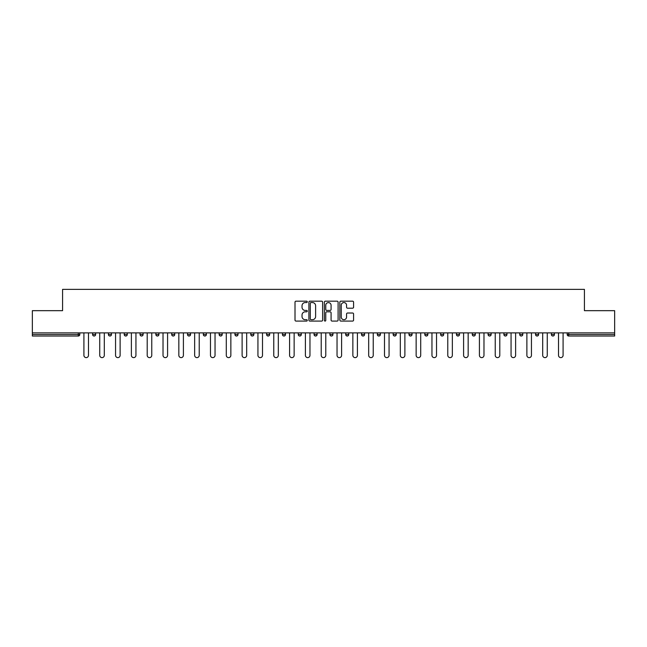 <?xml version="1.0" encoding="UTF-8"?>
<svg xmlns="http://www.w3.org/2000/svg" width="647" height="647" viewBox="0 0 647 647"><rect width="100%" height="100%" fill="white"/><g stroke="black" fill="none" stroke-linecap="round" stroke-linejoin="round"><path stroke-width="0.97" d="M307.276 301.874A0.696 0.696 0 0 0 306.581 301.17L296.002 301.17A0.995 0.995 0 0 0 295.008 302.165L295.008 320.087A0.995 0.995 0 0 0 296.002 321.082L306.581 321.082A0.696 0.696 0 0 0 307.276 320.386A0.696 0.696 0 0 0 306.581 319.691L305.206 319.691A3.186 3.186 0 0 1 302.028 316.504L302.028 315.008A3.186 3.186 0 0 1 305.206 311.822L306.581 311.822A0.696 0.696 0 0 0 307.276 311.126A0.696 0.696 0 0 0 306.581 310.431L305.206 310.431A3.186 3.186 0 0 1 302.028 307.244L302.028 305.756A3.186 3.186 0 0 1 305.206 302.57L306.581 302.57A0.696 0.696 0 0 0 307.276 301.874M352.591 308.19A0.995 0.995 0 0 0 353.585 307.196L353.585 302.165A0.995 0.995 0 0 0 352.591 301.17L340.848 301.17A0.995 0.995 0 0 0 339.853 302.165L339.853 320.087A0.995 0.995 0 0 0 340.848 321.082L352.591 321.082A0.995 0.995 0 0 0 353.585 320.087L353.585 314.013A0.995 0.995 0 0 0 352.591 313.019L347.56 313.019A0.995 0.995 0 0 0 346.566 314.013L346.566 317.022A2.661 2.661 0 0 1 343.905 319.691A2.661 2.661 0 0 1 341.244 317.022L341.244 305.23A2.661 2.661 0 0 1 343.905 302.57A2.661 2.661 0 0 1 346.566 305.23L346.566 307.196A0.995 0.995 0 0 0 347.56 308.19L352.591 308.19M32.35 332.882L32.35 310.673L62.573 310.673L62.573 289.379L584.427 289.379L584.427 310.673L614.65 310.673L614.65 332.882L32.35 332.882L32.35 334.507L78.287 334.507L78.287 332.882M322.627 302.165A0.995 0.995 0 0 0 321.632 301.17L309.889 301.17A0.995 0.995 0 0 0 308.894 302.165L308.894 320.087A0.995 0.995 0 0 0 309.889 321.082L321.632 321.082A0.995 0.995 0 0 0 322.627 320.087L322.627 302.165M325.368 301.17L337.111 301.17A0.995 0.995 0 0 1 338.106 302.165L338.106 320.087A0.995 0.995 0 0 1 337.111 321.082L332.089 321.082A0.995 0.995 0 0 1 331.086 320.087L331.086 312.816A0.995 0.995 0 0 0 330.091 311.822L326.759 311.822A0.995 0.995 0 0 0 325.764 312.816L325.764 320.386A0.696 0.696 0 0 1 325.069 321.082A0.696 0.696 0 0 1 324.373 320.386L324.373 302.165A0.995 0.995 0 0 1 325.368 301.17M79.807 332.882L79.807 334.507A1.52 1.52 0 0 1 78.287 336.028L32.35 336.028L32.35 334.507M614.65 332.882L614.65 336.028L568.713 336.028A1.52 1.52 0 0 1 567.193 334.507L567.193 332.882M92.586 332.882L92.586 334.507L92.586 332.882M78.287 336.028A1.52 1.52 0 0 0 79.807 334.507A1.52 1.52 0 0 1 78.287 336.028L78.287 334.507L79.807 334.507M94.106 336.028A1.52 1.52 0 0 1 92.586 334.507A1.52 1.52 0 0 0 94.106 336.028A1.52 1.52 0 0 0 95.627 334.507L95.627 332.882L95.627 334.507A1.52 1.52 0 0 1 94.106 336.028A1.52 1.52 0 0 1 92.586 334.507L95.627 334.507A1.52 1.52 0 0 1 94.106 336.028M108.405 332.882L108.405 334.507L108.405 332.882M111.454 332.882L111.454 334.507A1.52 1.52 0 0 1 109.925 336.028A1.52 1.52 0 0 1 108.405 334.507A1.52 1.52 0 0 0 109.925 336.028A1.52 1.52 0 0 0 111.454 334.507A1.52 1.52 0 0 1 109.925 336.028A1.52 1.52 0 0 1 108.405 334.507L111.454 334.507M124.232 332.882L124.232 334.507L124.232 332.882M127.273 332.882L127.273 334.507L127.273 332.882M140.051 334.507A1.52 1.52 0 0 0 141.572 336.028A1.52 1.52 0 0 0 143.092 334.507A1.52 1.52 0 0 1 141.572 336.028A1.52 1.52 0 0 0 143.092 334.507L143.092 332.882L143.092 334.507L140.051 334.507A1.52 1.52 0 0 0 141.572 336.028A1.52 1.52 0 0 1 140.051 334.507L140.051 332.882M155.87 334.507A1.52 1.52 0 0 0 157.391 336.028A1.52 1.52 0 0 0 158.911 334.507L158.911 332.882L158.911 334.507L155.87 334.507A1.52 1.52 0 0 0 157.391 336.028A1.52 1.52 0 0 1 155.87 334.507L155.87 332.882M174.73 332.882L174.73 334.507A1.52 1.52 0 0 1 173.21 336.028A1.52 1.52 0 0 1 171.69 334.507L171.69 332.882M189.029 336.028A1.52 1.52 0 0 0 190.55 334.507L190.55 332.882L190.55 334.507A1.52 1.52 0 0 1 189.029 336.028A1.52 1.52 0 0 1 187.509 334.507L187.509 332.882M203.328 332.882L203.328 334.507L203.328 332.882M206.369 332.882L206.369 334.507A1.52 1.52 0 0 1 204.848 336.028A1.52 1.52 0 0 1 203.328 334.507L206.369 334.507A1.52 1.52 0 0 1 204.848 336.028M222.188 332.882L222.188 334.507A1.52 1.52 0 0 1 220.667 336.028A1.52 1.52 0 0 1 219.147 334.507L219.147 332.882M236.487 336.028A1.52 1.52 0 0 0 238.007 334.507L238.007 332.882L238.007 334.507A1.52 1.52 0 0 1 236.487 336.028A1.52 1.52 0 0 1 234.966 334.507L234.966 332.882M253.834 332.882L253.834 334.507A1.52 1.52 0 0 1 252.306 336.028A1.52 1.52 0 0 1 250.785 334.507L250.785 332.882M266.613 332.882L266.613 334.507L266.613 332.882M269.653 332.882L269.653 334.507A1.52 1.52 0 0 1 268.133 336.028A1.52 1.52 0 0 1 266.613 334.507L269.653 334.507A1.52 1.52 0 0 1 268.133 336.028M285.473 332.882L285.473 334.507L282.432 334.507A1.52 1.52 0 0 0 283.952 336.028A1.52 1.52 0 0 1 282.432 334.507L282.432 332.882M299.771 336.028A1.52 1.52 0 0 0 301.292 334.507L301.292 332.882L301.292 334.507A1.52 1.52 0 0 1 299.771 336.028A1.52 1.52 0 0 1 298.251 334.507L298.251 332.882M317.111 332.882L317.111 334.507A1.52 1.52 0 0 1 315.59 336.028A1.52 1.52 0 0 1 314.07 334.507L314.07 332.882M329.889 332.882L329.889 334.507L329.889 332.882M332.93 332.882L332.93 334.507A1.52 1.52 0 0 1 331.41 336.028A1.52 1.52 0 0 1 329.889 334.507L332.93 334.507A1.52 1.52 0 0 1 331.41 336.028M348.749 332.882L348.749 334.507A1.52 1.52 0 0 1 347.229 336.028A1.52 1.52 0 0 1 345.708 334.507L345.708 332.882M361.527 334.507L364.568 334.507A1.52 1.52 0 0 1 363.048 336.028A1.52 1.52 0 0 0 364.568 334.507L364.568 332.882L364.568 334.507A1.52 1.52 0 0 1 363.048 336.028A1.52 1.52 0 0 1 361.527 334.507L361.527 332.882M380.387 332.882L380.387 334.507A1.52 1.52 0 0 1 378.867 336.028A1.52 1.52 0 0 1 377.347 334.507L377.347 332.882M393.166 332.882L393.166 334.507L393.166 332.882M396.215 332.882L396.215 334.507L396.215 332.882M408.993 332.882L408.993 334.507L408.993 332.882M412.034 332.882L412.034 334.507A1.52 1.52 0 0 1 410.513 336.028A1.52 1.52 0 0 1 408.993 334.507L412.034 334.507A1.52 1.52 0 0 1 410.513 336.028M424.812 332.882L424.812 334.507L424.812 332.882M427.853 332.882L427.853 334.507L427.853 332.882M440.631 332.882L440.631 334.507L440.631 332.882M443.672 332.882L443.672 334.507A1.52 1.52 0 0 1 442.152 336.028A1.52 1.52 0 0 1 440.631 334.507A1.52 1.52 0 0 0 442.152 336.028A1.52 1.52 0 0 0 443.672 334.507A1.52 1.52 0 0 1 442.152 336.028A1.52 1.52 0 0 1 440.631 334.507L443.672 334.507M459.491 332.882L459.491 334.507A1.52 1.52 0 0 1 457.971 336.028A1.52 1.52 0 0 1 456.45 334.507L456.45 332.882M475.31 332.882L475.31 334.507L472.27 334.507A1.52 1.52 0 0 0 473.79 336.028A1.52 1.52 0 0 1 472.27 334.507L472.27 332.882M491.13 332.882L491.13 334.507A1.52 1.52 0 0 1 489.609 336.028A1.52 1.52 0 0 1 488.089 334.507L488.089 332.882M503.908 332.882L503.908 334.507L503.908 332.882M506.949 332.882L506.949 334.507A1.52 1.52 0 0 1 505.428 336.028A1.52 1.52 0 0 1 503.908 334.507A1.52 1.52 0 0 0 505.428 336.028A1.52 1.52 0 0 1 503.908 334.507L506.949 334.507A1.52 1.52 0 0 1 505.428 336.028M522.768 332.882L522.768 334.507A1.52 1.52 0 0 1 521.247 336.028A1.52 1.52 0 0 1 519.727 334.507L519.727 332.882M538.595 332.882L538.595 334.507L535.546 334.507A1.52 1.52 0 0 0 537.075 336.028A1.52 1.52 0 0 1 535.546 334.507L535.546 332.882M554.414 332.882L554.414 334.507A1.52 1.52 0 0 1 552.894 336.028A1.52 1.52 0 0 1 551.373 334.507L551.373 332.882M125.753 336.028A1.52 1.52 0 0 1 124.232 334.507A1.52 1.52 0 0 0 125.753 336.028A1.52 1.52 0 0 0 127.273 334.507A1.52 1.52 0 0 1 125.753 336.028A1.52 1.52 0 0 1 124.232 334.507L127.273 334.507A1.52 1.52 0 0 1 125.753 336.028M283.952 336.028A1.52 1.52 0 0 0 285.473 334.507A1.52 1.52 0 0 1 283.952 336.028A1.52 1.52 0 0 1 282.432 334.507M394.694 336.028A1.52 1.52 0 0 1 393.166 334.507L396.215 334.507A1.52 1.52 0 0 1 394.694 336.028A1.52 1.52 0 0 0 396.215 334.507A1.52 1.52 0 0 1 394.694 336.028M426.333 336.028A1.52 1.52 0 0 1 424.812 334.507A1.52 1.52 0 0 0 426.333 336.028A1.52 1.52 0 0 0 427.853 334.507A1.52 1.52 0 0 1 426.333 336.028A1.52 1.52 0 0 1 424.812 334.507L427.853 334.507M473.79 336.028A1.52 1.52 0 0 0 475.31 334.507A1.52 1.52 0 0 1 473.79 336.028A1.52 1.52 0 0 1 472.27 334.507M537.075 336.028A1.52 1.52 0 0 0 538.595 334.507A1.52 1.52 0 0 1 537.075 336.028A1.52 1.52 0 0 1 535.546 334.507M568.713 332.882L568.713 336.028A1.52 1.52 0 0 1 567.193 334.507L614.65 334.507M310.981 302.57A0.696 0.696 0 0 0 310.285 303.265L310.285 318.995A0.696 0.696 0 0 0 310.981 319.691L312.428 319.691A3.186 3.186 0 0 0 315.615 316.504L315.615 305.756A3.186 3.186 0 0 0 312.428 302.57L310.981 302.57M331.086 305.279A2.661 2.661 0 0 0 328.425 302.618A2.661 2.661 0 0 0 325.764 305.279L325.764 309.436A0.995 0.995 0 0 0 326.759 310.431L330.091 310.431A0.995 0.995 0 0 0 331.086 309.436L331.086 305.279M83.916 355.34L83.916 332.882L83.916 355.34A2.281 2.281 0 0 0 86.197 357.621A2.281 2.281 0 0 0 88.477 355.34L88.477 332.882M99.735 355.34L99.735 332.882L99.735 355.34A2.281 2.281 0 0 0 102.016 357.621A2.281 2.281 0 0 0 104.304 355.34L104.304 332.882M115.554 355.34L115.554 332.882L115.554 355.34A2.281 2.281 0 0 0 117.843 357.621A2.281 2.281 0 0 0 120.124 355.34L120.124 332.882M131.381 355.34L131.381 332.882L131.381 355.34A2.281 2.281 0 0 0 133.662 357.621A2.281 2.281 0 0 0 135.943 355.34L135.943 332.882M147.201 355.34L147.201 332.882L147.201 355.34A2.281 2.281 0 0 0 149.481 357.621A2.281 2.281 0 0 0 151.762 355.34L151.762 332.882M163.02 355.34L163.02 332.882L163.02 355.34A2.281 2.281 0 0 0 165.3 357.621A2.281 2.281 0 0 0 167.581 355.34L167.581 332.882M178.839 355.34L178.839 332.882L178.839 355.34A2.281 2.281 0 0 0 181.12 357.621A2.281 2.281 0 0 0 183.4 355.34L183.4 332.882M194.658 355.34L194.658 332.882L194.658 355.34A2.281 2.281 0 0 0 196.939 357.621A2.281 2.281 0 0 0 199.219 355.34L199.219 332.882M210.477 355.34L210.477 332.882L210.477 355.34A2.281 2.281 0 0 0 212.758 357.621A2.281 2.281 0 0 0 215.039 355.34L215.039 332.882M226.296 355.34L226.296 332.882L226.296 355.34A2.281 2.281 0 0 0 228.577 357.621A2.281 2.281 0 0 0 230.858 355.34L230.858 332.882M242.115 355.34L242.115 332.882L242.115 355.34A2.281 2.281 0 0 0 244.396 357.621A2.281 2.281 0 0 0 246.685 355.34L246.685 332.882M257.935 355.34L257.935 332.882L257.935 355.34A2.281 2.281 0 0 0 260.223 357.621A2.281 2.281 0 0 0 262.504 355.34L262.504 332.882M273.762 355.34L273.762 332.882L273.762 355.34A2.281 2.281 0 0 0 276.043 357.621A2.281 2.281 0 0 0 278.323 355.34L278.323 332.882M289.581 355.34L289.581 332.882L289.581 355.34A2.281 2.281 0 0 0 291.862 357.621A2.281 2.281 0 0 0 294.142 355.34L294.142 332.882M305.4 355.34L305.4 332.882L305.4 355.34A2.281 2.281 0 0 0 307.681 357.621A2.281 2.281 0 0 0 309.962 355.34L309.962 332.882M321.219 355.34L321.219 332.882L321.219 355.34A2.281 2.281 0 0 0 323.5 357.621A2.281 2.281 0 0 0 325.781 355.34L325.781 332.882M337.038 355.34L337.038 332.882L337.038 355.34A2.281 2.281 0 0 0 339.319 357.621A2.281 2.281 0 0 0 341.6 355.34L341.6 332.882M352.858 355.34L352.858 332.882L352.858 355.34A2.281 2.281 0 0 0 355.138 357.621A2.281 2.281 0 0 0 357.419 355.34L357.419 332.882M368.677 355.34L368.677 332.882L368.677 355.34A2.281 2.281 0 0 0 370.957 357.621A2.281 2.281 0 0 0 373.238 355.34L373.238 332.882M384.496 355.34L384.496 332.882L384.496 355.34A2.281 2.281 0 0 0 386.777 357.621A2.281 2.281 0 0 0 389.065 355.34L389.065 332.882M400.315 355.34L400.315 332.882L400.315 355.34A2.281 2.281 0 0 0 402.604 357.621A2.281 2.281 0 0 0 404.885 355.34L404.885 332.882M416.142 355.34L416.142 332.882L416.142 355.34A2.281 2.281 0 0 0 418.423 357.621A2.281 2.281 0 0 0 420.704 355.34L420.704 332.882M431.961 355.34L431.961 332.882L431.961 355.34A2.281 2.281 0 0 0 434.242 357.621A2.281 2.281 0 0 0 436.523 355.34L436.523 332.882M447.781 355.34L447.781 332.882L447.781 355.34A2.281 2.281 0 0 0 450.061 357.621A2.281 2.281 0 0 0 452.342 355.34L452.342 332.882M463.6 355.34L463.6 332.882L463.6 355.34A2.281 2.281 0 0 0 465.88 357.621A2.281 2.281 0 0 0 468.161 355.34L468.161 332.882M479.419 355.34L479.419 332.882L479.419 355.34A2.281 2.281 0 0 0 481.7 357.621A2.281 2.281 0 0 0 483.98 355.34L483.98 332.882M495.238 355.34L495.238 332.882L495.238 355.34A2.281 2.281 0 0 0 497.519 357.621A2.281 2.281 0 0 0 499.799 355.34L499.799 332.882M511.057 355.34L511.057 332.882L511.057 355.34A2.281 2.281 0 0 0 513.338 357.621A2.281 2.281 0 0 0 515.619 355.34L515.619 332.882M526.876 355.34L526.876 332.882L526.876 355.34A2.281 2.281 0 0 0 529.157 357.621A2.281 2.281 0 0 0 531.446 355.34L531.446 332.882M542.696 355.34L542.696 332.882L542.696 355.34A2.281 2.281 0 0 0 544.984 357.621A2.281 2.281 0 0 0 547.265 355.34L547.265 332.882M558.523 355.34L558.523 332.882L558.523 355.34A2.281 2.281 0 0 0 560.803 357.621A2.281 2.281 0 0 0 563.084 355.34L563.084 332.882M157.391 336.028A1.52 1.52 0 0 0 158.911 334.507M173.21 336.028A1.52 1.52 0 0 0 174.73 334.507L171.69 334.507M190.55 334.507L187.509 334.507M220.667 336.028A1.52 1.52 0 0 0 222.188 334.507L219.147 334.507M238.007 334.507L234.966 334.507M252.306 336.028A1.52 1.52 0 0 0 253.834 334.507L250.785 334.507M301.292 334.507L298.251 334.507M315.59 336.028A1.52 1.52 0 0 0 317.111 334.507L314.07 334.507M347.229 336.028A1.52 1.52 0 0 0 348.749 334.507L345.708 334.507M378.867 336.028A1.52 1.52 0 0 0 380.387 334.507L377.347 334.507M457.971 336.028A1.52 1.52 0 0 0 459.491 334.507L456.45 334.507M489.609 336.028A1.52 1.52 0 0 0 491.13 334.507L488.089 334.507M521.247 336.028A1.52 1.52 0 0 0 522.768 334.507L519.727 334.507M552.894 336.028A1.52 1.52 0 0 0 554.414 334.507L551.373 334.507M568.713 336.028A1.52 1.52 0 0 1 567.193 334.507"/></g></svg>
